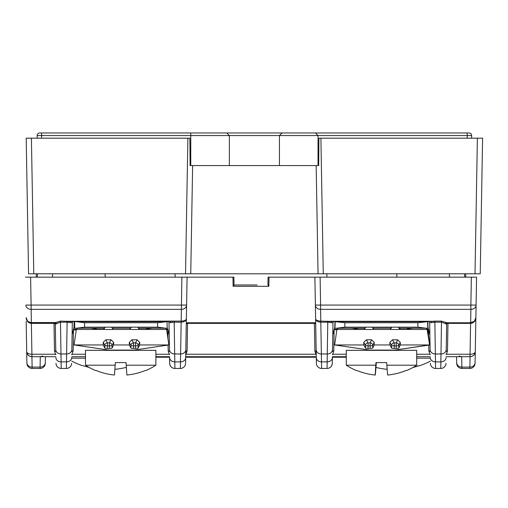 <?xml version="1.0" encoding="UTF-8"?>
<svg xmlns="http://www.w3.org/2000/svg" width="508" height="508" viewBox="0 0 508 508"><rect width="100%" height="100%" fill="white"/><g stroke="black" fill="none" stroke-linecap="round" stroke-linejoin="round"><path stroke-width="0.76" d="M187.896 138.182L185.528 273.799L28.562 273.799L26.2 138.182L189.871 138.182L190.113 165.57L192.634 165.57L190.741 273.799L185.528 273.799L480.231 273.799L482.6 138.182L318.922 138.182L318.687 165.57L318.033 165.57L318.687 165.57M316.166 165.57L318.052 273.799L323.272 273.799L320.904 138.182M37.154 138.182L37.154 135.579A2.61 2.61 0 0 1 39.757 132.969L315.424 132.969L318.033 135.579L318.033 165.57L190.113 165.57M229.362 165.57L229.362 135.579L226.752 132.969L193.37 132.969M190.76 132.969L190.76 165.57M41.586 138.182L41.586 135.579L279.438 135.579L279.438 165.57M318.033 132.969L282.042 132.969L279.438 135.579L318.033 135.579L315.424 132.969L469.036 132.969A2.61 2.61 0 0 1 471.646 135.579L471.646 138.182M318.033 135.579L471.646 135.579A2.61 2.61 0 0 0 469.036 132.969L467.214 132.969L467.214 138.182M427.622 321.691L417.887 322.732L344.862 322.732L334.95 321.691M336.766 321.691L425.983 321.691M399.002 328.212L427.8 328.212L427.8 326.549M365.087 328.212L334.95 328.212L334.95 326.561M372.923 328.212L391.166 328.212M344.862 322.732L344.862 327.165L417.887 327.165L417.887 322.732M417.887 327.165L425.983 328.212M336.766 328.212L344.862 327.165M167.049 321.691L157.607 322.732L84.582 322.732L74.67 321.494M76.486 321.691L165.703 321.691M104.515 328.212L74.67 328.212L74.67 321.691M138.424 328.212L167.456 328.212M112.344 328.212L130.594 328.212M84.582 322.732L84.582 327.165L157.607 327.165L157.607 322.732M157.607 327.165L165.703 328.212M76.486 328.212L84.582 327.165M45.409 356.699L45.295 363.315A5.213 5.213 0 0 1 40.081 368.44L32.118 368.44A5.213 5.213 0 0 1 26.905 363.315L26.702 351.574A5.213 5.213 0 0 0 31.915 356.699C28.81 356.387 27.07 354.679 26.702 351.574A5.213 2.762 -1 0 0 31.915 354.247L31.915 356.699L55.88 356.699M71.723 356.699L85.477 356.699M155.893 356.699L169.589 356.699L167.983 356.699L167.983 357.226L169.596 357.226M185.699 356.699L316.281 356.699L293.345 356.699L293.345 357.226L316.287 357.226L316.395 363.315L315.982 339.75L316.186 351.574A1.302 0.692 -1 0 0 314.884 350.907L314.903 351.269M332.391 356.699L346.278 356.699M416.693 356.699L430.251 356.699M446.1 356.699L470.065 356.699L470.065 354.247A5.213 2.762 1 0 0 475.278 351.574C474.904 354.679 473.164 356.387 470.059 356.699L469.856 368.44A5.213 5.213 0 0 0 475.075 363.315L475.171 357.619M446.145 354.12A1.302 0.61 -148 0 1 446.5 354.247L446.132 354.673M430.219 354.673L429.851 354.247A1.302 0.61 148 0 1 430.206 354.12M332.435 354.12A1.302 0.61 -148 0 1 332.791 354.247L332.423 354.673M316.243 354.673L315.874 354.247A1.302 0.61 148 0 1 316.23 354.12M185.744 354.12A1.302 0.61 -148 0 1 186.099 354.247L185.731 354.673M169.551 354.673L169.183 354.247A1.302 0.61 148 0 1 169.545 354.12M71.768 354.12A1.302 0.61 -148 0 1 72.13 354.247L71.761 354.673M55.842 354.673L55.474 354.247A1.302 0.61 148 0 1 55.836 354.12M332.423 357.226L332.327 362.642A5.213 4.547 -179 0 1 332.276 363.201M456.565 356.699L456.679 363.315L456.565 356.699M268.122 277.158L476.574 277.158L475.278 351.574A5.213 5.213 0 0 1 470.065 356.699A5.213 5.213 0 0 0 475.278 351.574L475.075 363.315A5.213 5.213 0 0 1 469.856 368.44L461.899 368.44L461.696 356.699M475.799 321.513L476.167 300.755M446.189 351.574L446.672 324.041L446.189 351.574A1.302 0.692 -179 0 1 447.491 350.907L446.5 354.247L446.145 354.247M430.206 354.247L429.851 354.247L428.86 350.907L428.758 345.123M430.162 351.574L429.66 322.777L430.162 351.574A1.302 0.692 -1 0 0 428.86 350.907M332.892 328.035L332.48 351.574A1.302 0.692 -179 0 1 333.781 350.907L332.791 354.247L346.278 354.247M227.235 357.226L185.687 357.226L185.598 362.642L187.084 277.158L185.788 351.574A1.302 0.692 -179 0 1 187.09 350.907L186.099 354.247L315.874 354.247L314.884 350.907L314.401 323.374A1.302 0.692 179 0 1 315.709 324.041L316.186 351.574M155.893 354.247L169.183 354.247L168.192 350.907L168.091 345.065M169.501 351.574L168.993 322.777L169.501 351.574A1.302 0.692 -1 0 0 168.192 350.907M71.812 351.574L72.314 322.777L71.812 351.574A1.302 0.692 -179 0 1 73.12 350.907L72.13 354.247L85.477 354.247M55.791 351.574L55.308 324.041A1.302 1.302 0 0 0 54 322.758L54 323.374L31.375 323.374L31.915 354.247L55.474 354.247L54.483 350.907L54 323.374A1.302 0.692 179 0 1 55.308 324.041L55.791 351.574A1.302 0.692 -1 0 0 54.483 350.907M31.915 356.699A5.213 5.213 0 0 1 26.702 351.574L26.175 321.513M26.664 349.72L26.803 357.619M45.295 363.315L45.307 362.642A5.213 4.547 -179 0 1 40.094 367.1L40.081 368.44A5.213 5.213 0 0 0 45.295 363.315M31.375 322.758L31.331 323.374C28.238 323.063 26.499 321.151 26.105 317.633C26.568 320.796 28.308 322.434 31.318 322.548A5.213 4.369 -1 0 0 31.331 322.548L31.102 305.073L186.601 305.073A5.213 4.369 -179 0 1 181.381 309.353L181.178 321.113C184.423 320.948 186.15 320.186 186.36 318.827C186.22 320.777 184.487 321.894 181.159 322.18L180.607 353.968A5.213 4.337 -179 0 0 185.82 349.72L185.68 357.619A5.213 4.337 -179 0 1 180.467 361.867L180.365 368.44L174.879 368.44A5.213 5.213 0 0 1 169.666 363.315L169.558 357.226M186.099 354.247L187.09 350.907L187.573 322.758L314.401 322.758L314.401 323.374L187.573 323.374A1.302 0.692 -179 0 0 186.271 324.041L187.573 322.758A1.302 1.302 0 0 0 186.271 324.041M327.101 368.44A5.213 5.213 0 0 0 332.315 363.315A5.213 5.213 0 0 1 327.101 368.44L321.608 368.44L320.815 322.18C317.487 321.894 315.754 320.777 315.614 318.827L314.89 277.158L315.709 324.041L314.401 322.758A1.302 1.302 0 0 1 315.709 324.041M456.679 363.315A5.213 5.213 0 0 0 461.899 368.44M471.361 277.158L470.872 305.073L476.091 305.073A5.213 4.369 -179 0 1 470.872 309.353L470.656 322.548C473.666 322.434 475.405 320.796 475.869 317.633L474.313 321.266L475.869 317.633C475.482 321.151 473.735 323.063 470.643 323.374L447.973 323.374L447.491 350.907M475.869 317.633C475.405 320.929 473.666 322.637 470.656 322.758L474.186 321.38M446.672 324.041A1.302 0.692 -179 0 1 447.973 323.374L447.973 322.758A1.302 1.302 0 0 0 446.672 324.041L446.094 324.002A1.302 1.162 90 0 1 447.256 322.758L470.656 322.758L470.643 323.374M428.492 329.368L428.492 329.927A1.302 0.692 179 0 1 428.631 329.933M332.48 351.574L332.981 322.777L327.774 322.18L327.057 368.44L321.608 368.44L327.057 368.44A5.213 5.213 0 0 0 332.276 363.315A5.213 5.213 0 0 1 327.057 368.44M334.067 329.933A1.302 0.692 -179 0 1 334.15 329.927L333.781 350.907M73.343 329.933A1.302 0.692 -179 0 1 73.482 329.927L73.12 350.907M55.753 349.72A5.213 4.337 -1 0 0 60.973 353.968L60.49 322.18L56.642 323.577A1.302 0.889 52.8 0 0 55.67 322.548L31.325 322.758C28.315 322.644 26.575 320.935 26.105 317.633L27.667 321.266L29.166 322.288M25.4 277.158L233.902 277.158L234.036 285.032L233.121 286.309L268.859 286.309L269.011 277.158M181.87 277.158L181.381 309.353L31.102 309.353A5.213 4.369 179 0 1 25.889 305.073L31.102 305.073L30.613 277.158M321.608 368.44A5.213 5.213 0 0 1 316.395 363.315L315.614 318.827C315.824 320.18 317.551 320.942 320.796 321.113L320.592 309.353A5.213 4.369 179 0 1 315.379 305.073L320.592 305.073L320.592 309.353L470.872 309.353L470.872 305.073L320.592 305.073L320.103 277.158M232.962 277.158L233.121 286.309M268.078 277.158L267.938 285.032L268.859 286.309M234.036 284.982L257.2 284.982M326.847 277.158L326.904 273.799M449.44 277.158L449.383 273.799M396.856 273.799L396.792 277.158M464.617 277.158L464.56 273.799M465.684 273.799L465.741 277.158M428.479 329.317L427.342 329.317M407.06 329.317L400.323 329.317M364.217 329.317L357.48 329.317M337.198 329.317L334.232 329.317M430.13 349.72A5.213 4.337 -1 0 0 435.343 353.968L434.867 322.18L429.66 322.777L429.87 334.759L427.99 327.323C427.653 325.977 427.653 325.977 427.99 327.323C427.653 325.977 427.653 325.977 427.99 327.323L427.844 321.494M167.748 329.317L166.453 329.317M146.329 329.317L139.294 329.317M103.645 329.317L96.609 329.317M76.486 329.317L73.495 329.317M169.462 349.72A5.213 4.337 -1 0 0 174.682 353.968L174.2 322.18L168.993 322.777L169.088 328.035M27.94 321.513L31.325 322.758L31.331 323.374M36.239 277.158L36.297 273.799M37.357 277.158L37.414 273.799M105.181 277.158L105.124 273.799M52.597 273.799L52.54 277.158M175.127 277.158L175.07 273.799M181.159 322.18L181.178 321.113L68.923 321.285A1.302 0.362 -79.1 0 0 68.561 322.339L67.113 322.18L66.396 368.44L61.208 368.44L61.106 361.867A5.213 4.337 179 0 1 55.893 357.619M470.643 322.758L447.256 322.758M320.815 322.18L320.796 321.113L332.124 321.494L433.051 321.285L329.59 321.285A1.302 0.362 -79.1 0 0 329.228 322.339M433.413 322.339A1.302 0.362 79.1 0 0 433.051 321.285L434.867 321.113L434.867 322.18L441.484 322.18L440.766 368.44L435.585 368.44L435.343 353.968L441.007 353.968A5.213 4.337 -179 0 0 446.221 349.72M441.484 321.113L446.303 322.548A1.302 0.889 -52.8 0 0 445.338 323.577L441.484 322.18L441.484 321.113L434.867 321.113M440.766 368.44A5.213 5.213 0 0 0 445.986 363.315A5.213 5.213 0 0 1 440.766 368.44L435.585 368.44A5.213 5.213 0 0 1 430.365 363.315M446.094 324.002L445.338 323.577M428.161 328.035L427.8 328.035M334.95 328.035L334.569 328.035M428.46 321.5L428.358 321.494A1.302 1.302 0 0 1 429.66 322.777L429.654 322.669M332.988 322.669L332.981 322.777A1.302 1.302 0 0 1 334.283 321.494L334.181 321.5M332.772 334.893L334.797 327.165C335.121 325.907 335.121 325.907 334.797 327.165C335.121 325.907 335.121 325.907 334.797 327.165L334.937 321.494M169.704 363.315A5.213 5.213 0 0 0 174.917 368.44L180.365 368.44A5.213 5.213 0 0 0 185.585 363.315A5.213 5.213 0 0 1 180.365 368.44L174.917 368.44L174.682 353.968L180.607 353.968L180.467 361.867L174.816 361.867A5.213 4.337 -1 0 1 169.602 357.619M74.67 328.035L73.812 328.035M172.752 322.339A1.302 0.362 79.1 0 0 172.39 321.285L71.457 321.494L60.49 321.113L55.67 322.548L31.318 322.548M167.043 321.494L167.183 327.165L169.208 334.893M167.799 321.5L167.691 321.494A1.302 1.302 0 0 1 168.993 322.777L168.986 322.669M66.396 368.44A5.213 5.213 0 0 0 71.609 363.315A5.213 5.213 0 0 1 66.396 368.44L61.208 368.44A5.213 5.213 0 0 1 55.994 363.315M72.32 322.669L68.561 322.339M73.622 321.494A1.302 1.302 0 0 0 72.314 322.777A1.302 1.302 0 0 1 73.622 321.494L73.514 321.5M72.111 334.759L73.99 327.323C74.32 325.977 74.32 325.977 73.99 327.323C74.32 325.977 74.32 325.977 73.99 327.323L74.136 321.494M56.642 323.577L55.308 324.041M54.718 322.758A1.302 1.162 -90 0 1 55.88 324.002M332.124 321.494A1.302 0.87 -90 0 0 331.254 322.751M431.387 322.751A1.302 0.87 90 0 0 430.517 321.494M169.856 321.494A1.302 0.87 -90 0 1 170.726 322.751M70.587 322.751A1.302 0.87 90 0 1 71.457 321.494M71.698 358.159L85.477 358.159M114.872 369.31A77.749 77.559 -0 0 0 126.365 367.36M71.647 361.061A77.749 77.749 0 0 0 82.258 365.633L82.963 365.633A77.749 77.559 0 0 0 89.154 367.417M155.893 365.201A64.63 64.63 0 0 1 146.012 370.465L145.32 370.465A64.605 64.446 -0 0 1 126.905 375.031L126.035 362.591L126.219 365.201L155.893 365.201L155.893 350.336L85.477 350.336L85.477 365.201L115.157 365.201L115.341 362.591L114.471 375.031A64.605 64.446 0 0 1 96.056 370.465L95.358 370.465A64.63 64.63 0 0 1 85.477 365.201M126.035 362.591L115.341 362.591M109.442 348.412A2.61 0.381 180 0 0 112.046 348.063L113.646 344.951L129.292 344.951L130.893 348.063A2.61 0.381 180 0 0 133.49 348.412L135.528 348.412A2.61 0.381 180 0 0 138.125 348.063L139.725 344.951L168.872 344.951L134.048 350.082L108.89 350.082L74.066 344.951L103.213 344.951L104.813 348.063A2.61 0.381 180 0 0 107.41 348.412L109.442 348.412L109.442 345.834A2.61 0.381 180 0 0 112.046 345.478A2.61 2.572 27.2 0 0 109.442 342.875L111.03 339.788L113.646 342.373L113.646 344.951M103.213 344.951L103.213 342.373L105.829 339.788L111.03 339.788M129.292 344.951L129.292 342.373L131.909 339.788L137.109 339.788L139.725 342.373L139.725 344.951M137.611 327.165L139.414 329.47L166.586 329.47L168.872 344.951M139.414 329.47L76.352 329.47L74.066 344.951M104.813 348.063L104.813 345.478A2.61 2.572 152.8 0 1 107.41 342.875L107.41 345.834L109.442 345.834L109.442 342.875L107.41 342.875L105.829 339.788M103.524 329.47L105.327 327.165M111.531 327.165L113.335 329.47M129.603 329.47L131.407 327.165M138.125 348.063L138.125 345.478A2.61 2.572 27.2 0 0 135.528 342.875L137.109 339.788M130.893 348.063L130.893 345.478A2.61 2.572 152.8 0 1 133.49 342.875L135.528 342.875L135.528 345.834A2.61 0.381 180 0 0 138.125 345.478L139.725 342.373M77.464 328.212L76.352 329.47M166.586 329.47L165.475 328.212M146.26 329.47L146.475 329.006L151.892 328.212M96.679 329.47L96.463 329.006L91.046 328.212M416.693 358.159L430.276 358.159M413.144 367.348A77.749 77.534 -19.9 0 0 419.049 365.633L419.919 365.633A77.749 77.749 0 0 0 430.327 361.163M419.354 365.633A77.749 77.534 19.9 0 1 412.909 367.481M375.958 367.436A77.749 77.534 -19.9 0 0 387.166 369.31M416.693 350.336L346.278 350.336L346.278 365.201L375.78 365.201L375.964 362.591L386.658 362.591L386.842 365.201L416.693 365.201L416.693 350.336M376.32 362.591L376.136 365.201A64.605 0.33 -86 0 1 375.304 375.031A64.605 64.446 4.2 0 1 375.241 375.025A64.605 0.33 -86 0 1 375.78 365.201M386.842 365.201A64.605 0.33 86 0 0 387.674 375.031A64.605 64.446 -4.2 0 0 406.089 370.465L406.813 370.465A64.63 64.63 0 0 0 416.693 365.201M406.146 370.465A64.605 64.446 4.2 0 1 387.737 375.031L387.737 375.025M346.278 365.201A64.63 64.63 0 0 0 356.159 370.465L356.826 370.465A64.605 64.446 -4.2 0 0 375.241 375.031L376.111 362.591L375.304 375.031M370.122 348.412A2.61 0.381 180 0 0 372.713 348.063L374.205 344.951L389.852 344.951L391.56 348.063A2.61 0.381 180 0 0 394.17 348.412L396.202 348.412A2.61 0.381 180 0 0 398.793 348.063L400.285 344.951L429.425 344.951L394.786 350.082L369.627 350.082L334.626 344.951L363.772 344.951L365.481 348.063A2.61 0.381 180 0 0 368.09 348.412L370.122 348.412L370.129 345.834A2.61 0.381 180 0 0 372.713 345.478A2.61 2.572 25.6 0 0 370.116 342.875L371.596 339.788L374.205 342.373L374.205 344.951M363.772 344.951L363.772 342.373L366.389 339.788L371.596 339.788M389.852 344.951L389.852 342.373L392.474 339.788L397.675 339.788L400.285 342.373L400.285 344.951M429.914 344.951L427.622 329.47L427.158 329.47L429.577 344.951L406.121 348.412L429.914 344.951L394.913 350.082C405.314 348.545 405.27 348.545 394.786 350.082C405.27 348.545 405.314 348.545 394.913 350.082L394.824 350.075M427.158 329.47L336.925 329.47L334.626 344.951M365.481 348.063L365.481 345.478A2.61 2.572 151.2 0 1 368.084 342.875L368.097 345.834L370.129 345.834L370.116 342.875L368.084 342.875L366.389 339.788M364.096 329.47L365.912 327.165M372.11 327.165L373.907 329.47M398.189 327.165L399.986 329.47M390.176 329.47L391.992 327.165M429.711 344.951L428.962 339.788L429.762 344.951M429.577 344.951L428.828 339.788L429.628 344.951M398.793 348.063L398.793 345.478A2.61 2.572 25.6 0 0 396.196 342.875L397.675 339.788M391.56 348.063L391.56 345.478A2.61 2.572 151.2 0 1 394.164 342.875L396.196 342.875L396.208 345.834A2.61 0.381 180 0 0 398.793 345.478L400.285 342.373M338.176 328.212L337.058 329.47M426.231 328.212L427.349 329.47M427.298 329.47L426.193 328.212M427.431 329.47L426.326 328.212M426.364 328.212L427.482 329.47M406.991 329.47L407.2 329.006L412.617 328.212M357.207 329.006L357.422 329.47L357.194 329.006L351.777 328.212L357.194 329.006M357.327 329.006L351.923 328.212L357.327 329.006L357.537 329.47M357.34 329.006L357.556 329.47M400.444 329.47L399.453 328.212M252.336 356.699L252.336 357.226L293.345 357.226M342.773 356.699L342.773 357.226L346.278 357.226M332.378 357.226L342.773 357.226M155.893 357.226L160.268 357.226L160.268 356.699M160.268 357.226L167.983 357.226M236.099 356.699L236.099 357.226L252.336 357.226M227.863 356.699L227.863 357.226L236.099 357.226M33.782 273.799L31.413 138.182M475.018 273.799L477.387 138.182M41.586 132.969L41.586 135.579L37.154 135.579A2.61 2.61 0 0 1 39.757 132.969M470.599 322.758L470.065 354.247L446.5 354.247M429.851 354.247L416.693 354.247M428.6 336.093L428.492 329.927L427.685 329.927M336.855 329.927L334.15 329.629M167.983 338.95L167.831 329.927L166.656 329.927M76.283 329.927L73.482 329.927L73.482 329.368M456.667 362.642A5.213 4.547 -1 0 0 461.886 367.1L469.868 367.1A5.213 4.547 -179 0 0 475.082 362.642M26.892 362.642A5.213 4.547 -1 0 0 32.106 367.1L31.928 356.699M32.118 368.44L32.106 367.1L40.094 367.1L40.272 356.699M169.653 362.642A5.213 4.547 -1 0 0 169.697 363.201M470.656 322.548L474.053 321.5M316.154 349.72A5.213 4.337 -1 0 0 321.374 353.968L327.298 353.968A5.213 4.337 -179 0 0 332.511 349.72M316.293 357.619A5.213 4.337 -1 0 0 321.507 361.867L327.158 361.867A5.213 4.337 -179 0 0 332.372 357.619M320.891 321.113L320.891 322.18L327.774 322.18L327.774 321.113M446.081 357.619A5.213 4.337 -179 0 1 440.868 361.867L435.483 361.867A5.213 4.337 -1 0 1 430.27 357.619M428.358 321.494A1.302 1.302 0 0 1 429.66 322.777M332.981 322.777A1.302 1.302 0 0 1 334.283 321.494M167.691 321.494A1.302 1.302 0 0 1 168.993 322.777M71.711 357.619A5.213 4.337 -179 0 1 66.491 361.867L61.106 361.867L60.973 353.968L66.631 353.968A5.213 4.337 -179 0 0 71.844 349.72M174.2 321.113L174.2 322.18L181.083 322.18L181.083 321.113M60.49 321.113L60.49 322.18L67.113 322.18L67.113 321.113M112.046 348.063L112.046 345.478L113.646 342.373M107.41 348.412L107.41 345.834A2.61 0.381 180 0 1 104.813 345.478L103.213 342.373M135.528 348.412L135.528 345.834L133.49 345.834L133.49 342.875L131.909 339.788M133.49 348.412L133.49 345.834A2.61 0.381 180 0 1 130.893 345.478L129.292 342.373M372.713 348.063L372.713 345.478L374.205 342.373M368.09 348.412L368.097 345.834A2.61 0.381 180 0 1 365.481 345.478L363.772 342.373M396.202 348.412L396.208 345.834L394.176 345.834L394.164 342.875L392.474 339.788M394.17 348.412L394.176 345.834A2.61 0.381 180 0 1 391.56 345.478L389.852 342.373M210.776 357.226L210.776 356.699M341.617 356.699L341.617 357.226M166.827 357.226L166.827 356.699M461.689 356.699L459.162 356.045M42.812 356.045L40.284 356.699M427.73 326.288L427.615 321.494M335.045 326.2L335.166 321.494M74.244 326.288L74.365 321.494M107.645 349.898L107.645 350.336M368.446 349.91L368.446 350.336M274.784 356.699L274.784 357.226"/></g></svg>
